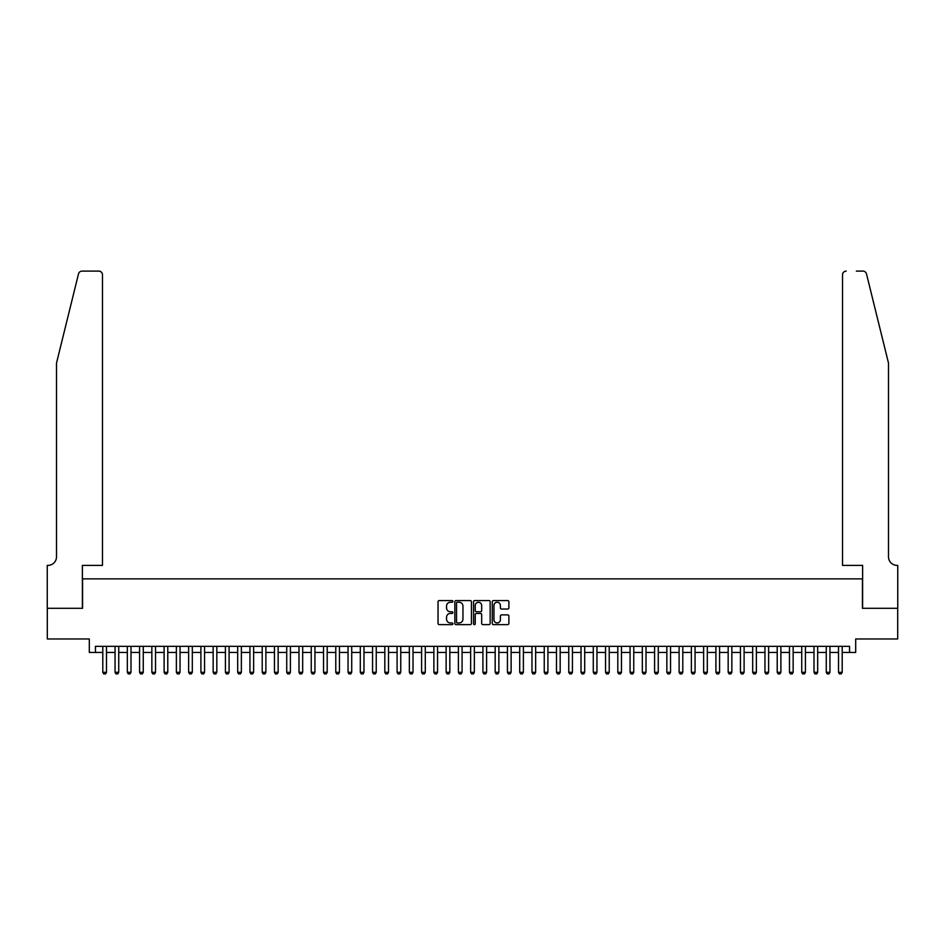 <?xml version="1.0" encoding="UTF-8"?>
<svg xmlns="http://www.w3.org/2000/svg" width="945" height="945" viewBox="0 0 945 945"><rect width="100%" height="100%" fill="white"/><g stroke="black" fill="none" stroke-linecap="round" stroke-linejoin="round"><path stroke-width="1.42" d="M452.879 601.398A0.839 0.839 0 0 0 452.041 600.559L439.248 600.559A1.205 1.205 0 0 0 438.043 601.764L438.043 623.428A1.205 1.205 0 0 0 439.248 624.633L452.041 624.633A0.839 0.839 0 0 0 452.879 623.783A0.839 0.839 0 0 0 452.041 622.944L450.387 622.944A3.851 3.851 0 0 1 446.536 619.093L446.536 617.286A3.851 3.851 0 0 1 450.387 613.435L452.041 613.435A0.839 0.839 0 0 0 452.879 612.596A0.839 0.839 0 0 0 452.041 611.758L450.387 611.758A3.851 3.851 0 0 1 446.536 607.895L446.536 606.099A3.851 3.851 0 0 1 450.387 602.248L452.041 602.248A0.839 0.839 0 0 0 452.879 601.398M507.678 609.041A1.205 1.205 0 0 0 508.882 607.836L508.882 601.764A1.205 1.205 0 0 0 507.678 600.559L493.467 600.559A1.205 1.205 0 0 0 492.274 601.764L492.274 623.428A1.205 1.205 0 0 0 493.467 624.633L507.678 624.633A1.205 1.205 0 0 0 508.882 623.428L508.882 616.081A1.205 1.205 0 0 0 507.678 614.876L501.594 614.876A1.205 1.205 0 0 0 500.389 616.081L500.389 619.731A3.225 3.225 0 0 1 497.176 622.944A3.225 3.225 0 0 1 493.952 619.731L493.952 605.461A3.225 3.225 0 0 1 497.176 602.248A3.225 3.225 0 0 1 500.389 605.461L500.389 607.836A1.205 1.205 0 0 0 501.594 609.041L507.678 609.041M95.445 652.452L95.445 646.321L849.555 646.321L849.555 652.452L855.686 652.452L855.686 638.962L897.691 638.962L897.691 608.308L862.431 608.308L862.431 578.872L82.569 578.872L82.569 608.308L47.309 608.308L47.309 638.962L89.314 638.962L89.314 652.452L102.792 652.452M471.449 601.764A1.205 1.205 0 0 0 470.244 600.559L456.045 600.559A1.205 1.205 0 0 0 454.84 601.764L454.84 623.428A1.205 1.205 0 0 0 456.045 624.633L470.244 624.633A1.205 1.205 0 0 0 471.449 623.428L471.449 601.764M474.756 600.559L488.955 600.559A1.205 1.205 0 0 1 490.16 601.764L490.16 623.428A1.205 1.205 0 0 1 488.955 624.633L482.883 624.633A1.205 1.205 0 0 1 481.678 623.428L481.678 614.64A1.205 1.205 0 0 0 480.473 613.435L476.445 613.435A1.205 1.205 0 0 0 475.24 614.64L475.24 623.783A0.839 0.839 0 0 1 474.39 624.633A0.839 0.839 0 0 1 473.551 623.783L473.551 601.764A1.205 1.205 0 0 1 474.756 600.559M106.478 652.452L115.054 652.452M118.739 652.452L127.327 652.452M131.001 652.452L139.588 652.452M143.262 652.452L151.85 652.452M155.523 652.452L164.111 652.452M167.785 652.452L176.372 652.452M180.046 652.452L188.634 652.452M192.308 652.452L200.895 652.452M204.569 652.452L213.157 652.452M216.83 652.452L225.418 652.452M229.092 652.452L237.679 652.452M241.365 652.452L249.941 652.452M253.626 652.452L262.202 652.452M265.888 652.452L274.463 652.452M278.149 652.452L286.725 652.452M290.41 652.452L298.986 652.452M302.672 652.452L311.248 652.452M314.933 652.452L323.521 652.452M327.194 652.452L335.782 652.452M339.456 652.452L348.043 652.452M351.717 652.452L360.305 652.452M363.979 652.452L372.566 652.452M376.24 652.452L384.828 652.452M388.501 652.452L397.089 652.452M400.763 652.452L409.35 652.452M413.024 652.452L421.612 652.452M425.285 652.452L433.873 652.452M437.559 652.452L446.135 652.452M449.82 652.452L458.396 652.452M462.081 652.452L470.657 652.452M474.343 652.452L482.919 652.452M486.604 652.452L495.18 652.452M498.865 652.452L507.441 652.452M511.127 652.452L519.715 652.452M523.388 652.452L531.976 652.452M535.65 652.452L544.237 652.452M547.911 652.452L556.499 652.452M560.172 652.452L568.76 652.452M572.434 652.452L581.021 652.452M584.695 652.452L593.283 652.452M596.957 652.452L605.544 652.452M609.218 652.452L617.806 652.452M621.479 652.452L630.067 652.452M633.752 652.452L642.328 652.452M646.014 652.452L654.59 652.452M658.275 652.452L666.851 652.452M670.537 652.452L679.112 652.452M682.798 652.452L691.374 652.452M695.059 652.452L703.635 652.452M707.321 652.452L715.908 652.452M719.582 652.452L728.17 652.452M731.843 652.452L740.431 652.452M744.105 652.452L752.692 652.452M756.366 652.452L764.954 652.452M768.628 652.452L777.215 652.452M780.889 652.452L789.477 652.452M793.15 652.452L801.738 652.452M805.412 652.452L813.999 652.452M817.673 652.452L826.261 652.452M829.946 652.452L838.522 652.452M842.208 652.452L849.555 652.452M457.368 602.248A0.839 0.839 0 0 0 456.518 603.087L456.518 622.105A0.839 0.839 0 0 0 457.368 622.944L459.105 622.944A3.851 3.851 0 0 0 462.955 619.093L462.955 606.099A3.851 3.851 0 0 0 459.105 602.248L457.368 602.248M481.678 605.521A3.225 3.225 0 0 0 478.453 602.308A3.225 3.225 0 0 0 475.24 605.521L475.24 610.553A1.205 1.205 0 0 0 476.445 611.758L480.473 611.758A1.205 1.205 0 0 0 481.678 610.553L481.678 605.521M106.478 646.321L106.478 672.308L105.556 673.903L103.714 673.903L102.792 672.308L102.792 646.321M102.792 672.308L106.478 672.308M78.506 273.896C79.439 271.876 79.439 271.876 78.506 273.896L56.511 363.057L56.511 556.806A8.588 8.588 0 0 1 47.923 565.382L47.25 565.382L47.25 608.308L82.38 608.308L82.38 565.382L102.485 565.382L102.485 274.771A3.674 3.674 0 0 0 98.812 271.097L82.073 271.097A3.674 3.674 0 0 0 78.506 273.896M88.629 271.097L98.812 271.097C101.032 271.333 102.261 272.55 102.485 274.771L102.485 565.382M56.511 556.806A8.588 8.588 0 0 1 47.923 565.382M881.744 335.723L866.494 273.896C865.561 271.876 865.561 271.876 866.494 273.896L888.489 363.057L888.489 556.806A8.588 8.588 0 0 0 897.077 565.382L897.75 565.382L897.75 608.308L862.62 608.308L862.62 565.382L842.515 565.382L842.515 274.771L842.515 565.382M856.371 271.097L862.927 271.097A3.674 3.674 0 0 1 866.494 273.896M846.188 271.097A3.674 3.674 0 0 0 842.515 274.771C842.739 272.55 843.968 271.333 846.188 271.097M888.489 556.806A8.588 8.588 0 0 0 897.077 565.382M118.739 646.321L118.739 672.308L117.818 673.903L115.975 673.903L115.054 672.308L115.054 646.321M115.054 672.308L118.739 672.308M131.001 646.321L131.001 672.308L130.079 673.903L128.237 673.903L127.327 672.308L127.327 646.321M127.327 672.308L131.001 672.308M143.262 646.321L143.262 672.308L142.341 673.903L140.498 673.903L139.588 672.308L139.588 646.321M139.588 672.308L143.262 672.308M155.523 646.321L155.523 672.308L154.602 673.903L152.771 673.903L151.85 672.308L151.85 646.321M151.85 672.308L155.523 672.308M167.785 646.321L167.785 672.308L166.863 673.903L165.032 673.903L164.111 672.308L164.111 646.321M164.111 672.308L167.785 672.308M180.046 646.321L180.046 672.308L179.125 673.903L177.294 673.903L176.372 672.308L176.372 646.321M176.372 672.308L180.046 672.308M192.308 646.321L192.308 672.308L191.386 673.903L189.555 673.903L188.634 672.308L188.634 646.321M188.634 672.308L192.308 672.308M204.569 646.321L204.569 672.308L203.647 673.903L201.817 673.903L200.895 672.308L200.895 646.321M200.895 672.308L204.569 672.308M216.83 646.321L216.83 672.308L215.921 673.903L214.078 673.903L213.157 672.308L213.157 646.321M213.157 672.308L216.83 672.308M229.092 646.321L229.092 672.308L228.182 673.903L226.339 673.903L225.418 672.308L225.418 646.321M225.418 672.308L229.092 672.308M241.365 646.321L241.365 672.308L240.443 673.903L238.601 673.903L237.679 672.308L237.679 646.321M237.679 672.308L241.365 672.308M253.626 646.321L253.626 672.308L252.705 673.903L250.862 673.903L249.941 672.308L249.941 646.321M249.941 672.308L253.626 672.308M265.888 646.321L265.888 672.308L264.966 673.903L263.123 673.903L262.202 672.308L262.202 646.321M262.202 672.308L265.888 672.308M278.149 646.321L278.149 672.308L277.228 673.903L275.385 673.903L274.463 672.308L274.463 646.321M274.463 672.308L278.149 672.308M290.41 646.321L290.41 672.308L289.489 673.903L287.646 673.903L286.725 672.308L286.725 646.321M286.725 672.308L290.41 672.308M302.672 646.321L302.672 672.308L301.75 673.903L299.908 673.903L298.986 672.308L298.986 646.321M298.986 672.308L302.672 672.308M314.933 646.321L314.933 672.308L314.012 673.903L312.169 673.903L311.248 672.308L311.248 646.321M311.248 672.308L314.933 672.308M327.194 646.321L327.194 672.308L326.273 673.903L324.43 673.903L323.521 672.308L323.521 646.321M323.521 672.308L327.194 672.308M339.456 646.321L339.456 672.308L338.534 673.903L336.692 673.903L335.782 672.308L335.782 646.321M335.782 672.308L339.456 672.308M351.717 646.321L351.717 672.308L350.796 673.903L348.965 673.903L348.043 672.308L348.043 646.321M348.043 672.308L351.717 672.308M363.979 646.321L363.979 672.308L363.057 673.903L361.226 673.903L360.305 672.308L360.305 646.321M360.305 672.308L363.979 672.308M376.24 646.321L376.24 672.308L375.319 673.903L373.488 673.903L372.566 672.308L372.566 646.321M372.566 672.308L376.24 672.308M388.501 646.321L388.501 672.308L387.58 673.903L385.749 673.903L384.828 672.308L384.828 646.321M384.828 672.308L388.501 672.308M400.763 646.321L400.763 672.308L399.841 673.903L398.01 673.903L397.089 672.308L397.089 646.321M397.089 672.308L400.763 672.308M413.024 646.321L413.024 672.308L412.114 673.903L410.272 673.903L409.35 672.308L409.35 646.321M409.35 672.308L413.024 672.308M425.285 646.321L425.285 672.308L424.376 673.903L422.533 673.903L421.612 672.308L421.612 646.321M421.612 672.308L425.285 672.308M437.559 646.321L437.559 672.308L436.637 673.903L434.794 673.903L433.873 672.308L433.873 646.321M433.873 672.308L437.559 672.308M449.82 646.321L449.82 672.308L448.899 673.903L447.056 673.903L446.135 672.308L446.135 646.321M446.135 672.308L449.82 672.308M462.081 646.321L462.081 672.308L461.16 673.903L459.317 673.903L458.396 672.308L458.396 646.321M458.396 672.308L462.081 672.308M474.343 646.321L474.343 672.308L473.421 673.903L471.579 673.903L470.657 672.308L470.657 646.321M470.657 672.308L474.343 672.308M486.604 646.321L486.604 672.308L485.683 673.903L483.84 673.903L482.919 672.308L482.919 646.321M482.919 672.308L486.604 672.308M498.865 646.321L498.865 672.308L497.944 673.903L496.101 673.903L495.18 672.308L495.18 646.321M495.18 672.308L498.865 672.308M511.127 646.321L511.127 672.308L510.205 673.903L508.363 673.903L507.441 672.308L507.441 646.321M507.441 672.308L511.127 672.308M523.388 646.321L523.388 672.308L522.467 673.903L520.624 673.903L519.715 672.308L519.715 646.321M519.715 672.308L523.388 672.308M535.65 646.321L535.65 672.308L534.728 673.903L532.885 673.903L531.976 672.308L531.976 646.321M531.976 672.308L535.65 672.308M547.911 646.321L547.911 672.308L546.99 673.903L545.159 673.903L544.237 672.308L544.237 646.321M544.237 672.308L547.911 672.308M560.172 646.321L560.172 672.308L559.251 673.903L557.42 673.903L556.499 672.308L556.499 646.321M556.499 672.308L560.172 672.308M572.434 646.321L572.434 672.308L571.512 673.903L569.681 673.903L568.76 672.308L568.76 646.321M568.76 672.308L572.434 672.308M584.695 646.321L584.695 672.308L583.774 673.903L581.943 673.903L581.021 672.308L581.021 646.321M581.021 672.308L584.695 672.308M596.957 646.321L596.957 672.308L596.035 673.903L594.204 673.903L593.283 672.308L593.283 646.321M593.283 672.308L596.957 672.308M609.218 646.321L609.218 672.308L608.308 673.903L606.466 673.903L605.544 672.308L605.544 646.321M605.544 672.308L609.218 672.308M621.479 646.321L621.479 672.308L620.57 673.903L618.727 673.903L617.806 672.308L617.806 646.321M617.806 672.308L621.479 672.308M633.752 646.321L633.752 672.308L632.831 673.903L630.988 673.903L630.067 672.308L630.067 646.321M630.067 672.308L633.752 672.308M646.014 646.321L646.014 672.308L645.092 673.903L643.25 673.903L642.328 672.308L642.328 646.321M642.328 672.308L646.014 672.308M658.275 646.321L658.275 672.308L657.354 673.903L655.511 673.903L654.59 672.308L654.59 646.321M654.59 672.308L658.275 672.308M670.537 646.321L670.537 672.308L669.615 673.903L667.772 673.903L666.851 672.308L666.851 646.321M666.851 672.308L670.537 672.308M682.798 646.321L682.798 672.308L681.877 673.903L680.034 673.903L679.112 672.308L679.112 646.321M679.112 672.308L682.798 672.308M695.059 646.321L695.059 672.308L694.138 673.903L692.295 673.903L691.374 672.308L691.374 646.321M691.374 672.308L695.059 672.308M707.321 646.321L707.321 672.308L706.399 673.903L704.557 673.903L703.635 672.308L703.635 646.321M703.635 672.308L707.321 672.308M719.582 646.321L719.582 672.308L718.661 673.903L716.818 673.903L715.908 672.308L715.908 646.321M715.908 672.308L719.582 672.308M731.843 646.321L731.843 672.308L730.922 673.903L729.079 673.903L728.17 672.308L728.17 646.321M728.17 672.308L731.843 672.308M744.105 646.321L744.105 672.308L743.183 673.903L741.352 673.903L740.431 672.308L740.431 646.321M740.431 672.308L744.105 672.308M756.366 646.321L756.366 672.308L755.445 673.903L753.614 673.903L752.692 672.308L752.692 646.321M752.692 672.308L756.366 672.308M768.628 646.321L768.628 672.308L767.706 673.903L765.875 673.903L764.954 672.308L764.954 646.321M764.954 672.308L768.628 672.308M780.889 646.321L780.889 672.308L779.968 673.903L778.137 673.903L777.215 672.308L777.215 646.321M777.215 672.308L780.889 672.308M793.15 646.321L793.15 672.308L792.229 673.903L790.398 673.903L789.477 672.308L789.477 646.321M789.477 672.308L793.15 672.308M805.412 646.321L805.412 672.308L804.502 673.903L802.659 673.903L801.738 672.308L801.738 646.321M801.738 672.308L805.412 672.308M817.673 646.321L817.673 672.308L816.764 673.903L814.921 673.903L813.999 672.308L813.999 646.321M813.999 672.308L817.673 672.308M829.946 646.321L829.946 672.308L829.025 673.903L827.182 673.903L826.261 672.308L826.261 646.321M826.261 672.308L829.946 672.308M842.208 646.321L842.208 672.308L841.286 673.903L839.443 673.903L838.522 672.308L838.522 646.321M838.522 672.308L842.208 672.308"/></g></svg>
